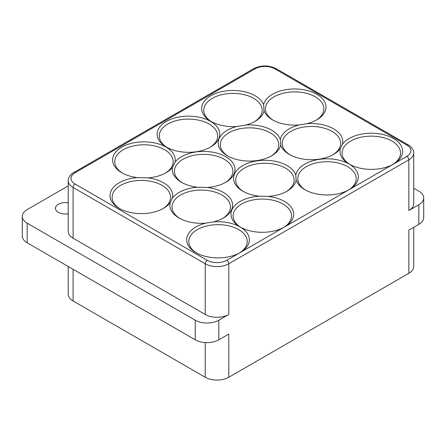 <?xml version="1.0" encoding="UTF-8"?>
<svg xmlns="http://www.w3.org/2000/svg" width="446" height="446" viewBox="0 0 446 446"><rect width="100%" height="100%" fill="white"/><g stroke="black" fill="none" stroke-linecap="round" stroke-linejoin="round"><path stroke-width="0.67" d="M68.21 202.874A9.879 5.703 0 0 0 55.427 208.327A9.879 5.703 0 0 0 58.32 212.357A9.879 5.703 0 0 0 68.21 213.773M239.39 253.027A29.219 16.87 0 0 0 247.229 241.526A29.219 16.87 0 0 0 238.671 229.601A29.219 16.87 0 0 0 206.827 225.944A29.219 16.87 0 0 0 188.792 241.526A29.219 16.87 0 0 0 196.63 253.027M162.74 208.773A29.219 16.87 0 0 0 170.578 197.271A29.219 16.87 0 0 0 162.015 185.346A29.219 16.87 0 0 0 130.176 181.689A29.219 16.87 0 0 0 112.141 197.271A29.219 16.87 0 0 0 119.98 208.773M222.621 218.451A29.219 16.87 0 0 0 230.459 206.955A29.219 16.87 0 0 0 221.902 195.025A29.219 16.87 0 0 0 190.063 191.367A29.219 16.87 0 0 0 172.022 206.955A29.219 16.87 0 0 0 179.861 218.451M165.332 173.16A29.219 16.87 0 0 0 173.171 161.664A29.219 16.87 0 0 0 164.613 149.733A29.219 16.87 0 0 0 132.774 146.076A29.219 16.87 0 0 0 114.734 161.664A29.219 16.87 0 0 0 122.572 173.16M283.706 227.438A29.219 16.87 0 0 0 291.539 215.942A29.219 16.87 0 0 0 282.981 204.017A29.219 16.87 0 0 0 251.143 200.36A29.219 16.87 0 0 0 233.107 215.942A29.219 16.87 0 0 0 240.94 227.438M225.018 182.726A29.219 16.87 0 0 0 232.857 171.225A29.219 16.87 0 0 0 224.299 159.3A29.219 16.87 0 0 0 192.455 155.643A29.219 16.87 0 0 0 174.419 171.225A29.219 16.87 0 0 0 182.258 182.726M286.299 191.596A29.219 16.87 0 0 0 294.137 180.1A29.219 16.87 0 0 0 285.579 168.175A29.219 16.87 0 0 0 253.741 164.518A29.219 16.87 0 0 0 235.7 180.1A29.219 16.87 0 0 0 243.538 191.596M209.849 147.459A29.219 16.87 0 0 0 217.687 135.963A29.219 16.87 0 0 0 209.129 124.033A29.219 16.87 0 0 0 177.285 120.375A29.219 16.87 0 0 0 159.25 135.963A29.219 16.87 0 0 0 167.088 147.459M270.928 156.217A29.219 16.87 0 0 0 278.767 144.721A29.219 16.87 0 0 0 270.209 132.791A29.219 16.87 0 0 0 238.37 129.134A29.219 16.87 0 0 0 220.33 144.721A29.219 16.87 0 0 0 228.168 156.217M348.382 190.102A29.219 16.87 0 0 0 356.215 178.601A29.219 16.87 0 0 0 347.657 166.676A29.219 16.87 0 0 0 315.818 163.019A29.219 16.87 0 0 0 297.783 178.601A29.219 16.87 0 0 0 305.616 190.102M254.359 121.758A29.219 16.87 0 0 0 262.198 110.262A29.219 16.87 0 0 0 253.64 98.332A29.219 16.87 0 0 0 221.801 94.68A29.219 16.87 0 0 0 203.761 110.262A29.219 16.87 0 0 0 211.599 121.758M332.811 154.834A29.219 16.87 0 0 0 340.649 143.339A29.219 16.87 0 0 0 332.092 131.408A29.219 16.87 0 0 0 300.247 127.751A29.219 16.87 0 0 0 282.212 143.339A29.219 16.87 0 0 0 290.051 154.834M392.692 164.518A29.219 16.87 0 0 0 400.53 153.017A29.219 16.87 0 0 0 391.973 141.092A29.219 16.87 0 0 0 360.134 137.435A29.219 16.87 0 0 0 342.093 153.017A29.219 16.87 0 0 0 349.932 164.518M316.041 120.258A29.219 16.87 0 0 0 323.88 108.763A29.219 16.87 0 0 0 315.322 96.838A29.219 16.87 0 0 0 283.483 93.181A29.219 16.87 0 0 0 265.442 108.763A29.219 16.87 0 0 0 273.281 120.258M181.483 182.291L181.483 182.291A31.332 18.085 180 0 1 172.53 167.35L175.061 162.093A31.332 18.085 180 0 1 225.793 156.713A31.332 18.085 180 0 1 225.793 182.291A31.332 18.085 180 0 1 207.212 187.471L197.667 187.259A31.332 18.085 180 0 1 181.483 182.291M296.127 179.961A31.332 18.085 180 0 1 287.073 191.167A31.332 18.085 180 0 1 267.661 196.396A31.332 18.085 180 0 1 284.476 201.43A31.332 18.085 180 0 1 284.476 227.008A31.332 18.085 180 0 1 240.171 227.008A31.332 18.085 180 0 1 240.165 252.592A31.332 18.085 180 0 1 195.855 252.592L195.855 252.592A31.332 18.085 180 0 1 205.929 223.111L213.322 221.918A31.332 18.085 180 0 1 240.165 227.014L240.171 227.008A31.332 18.085 180 0 1 232.879 208.037A31.332 18.085 180 0 1 259.578 196.201A31.332 18.085 180 0 1 242.763 191.167L242.763 191.167A31.332 18.085 180 0 1 242.763 165.589A31.332 18.085 180 0 1 287.073 165.589A31.332 18.085 180 0 1 295.793 175.295A31.332 18.085 180 0 1 316.292 159.88A31.332 18.085 180 0 1 349.151 164.089A31.332 18.085 180 0 1 349.151 189.667A31.332 18.085 180 0 1 304.847 189.667L304.847 189.667A31.332 18.085 180 0 1 296.127 179.961L295.793 175.295M205.929 223.111A31.332 18.085 180 0 1 179.091 218.022A31.332 18.085 180 0 1 179.086 218.022A31.332 18.085 180 0 1 170.266 202.523A31.332 18.085 180 0 1 163.509 208.338A31.332 18.085 180 0 1 119.205 208.338L119.205 208.338A31.332 18.085 180 0 1 111.695 189.728A31.332 18.085 180 0 1 137.301 177.614A31.332 18.085 180 0 1 121.797 172.73L121.797 172.73A31.332 18.085 180 0 1 121.797 147.147A31.332 18.085 180 0 1 166.107 147.147A31.332 18.085 180 0 1 175.061 162.093M170.266 202.523L172.334 198.258A31.332 18.085 180 0 1 197.667 187.259M207.212 187.471A31.332 18.085 180 0 1 223.396 192.438A31.332 18.085 180 0 1 223.396 218.022A31.332 18.085 180 0 1 213.322 221.918M172.53 167.35A31.332 18.085 180 0 1 166.107 172.73A31.332 18.085 180 0 1 148.011 177.876L137.301 177.614M148.011 177.876A31.332 18.085 180 0 1 163.509 182.76A31.332 18.085 180 0 1 172.334 198.258M267.661 196.396L259.578 196.201M210.83 121.329L210.83 121.329A31.332 18.085 180 0 1 210.83 95.751A31.332 18.085 180 0 1 255.134 95.751A31.332 18.085 180 0 1 263.597 104.699L264.049 110.881A31.332 18.085 180 0 1 255.134 121.329A31.332 18.085 180 0 1 245.818 125.036L236.709 126.497A31.332 18.085 180 0 1 210.83 121.329M263.597 104.699A31.332 18.085 180 0 1 284.576 89.914A31.332 18.085 180 0 1 316.816 94.251A31.332 18.085 180 0 1 316.816 119.829A31.332 18.085 180 0 1 306.737 123.732A31.332 18.085 180 0 1 333.58 128.822A31.332 18.085 180 0 1 342.405 144.32A31.332 18.085 180 0 1 393.467 138.505A31.332 18.085 180 0 1 393.467 164.083A31.332 18.085 180 0 1 349.162 164.083L349.162 164.083A31.332 18.085 180 0 1 340.337 148.585A31.332 18.085 180 0 1 333.58 154.405A31.332 18.085 180 0 1 289.276 154.405L289.276 154.405A31.332 18.085 180 0 1 280.673 145.061A31.332 18.085 180 0 1 271.703 155.788A31.332 18.085 180 0 1 227.393 155.788L227.393 155.788A31.332 18.085 180 0 1 236.709 126.497M245.818 125.036A31.332 18.085 180 0 1 271.703 130.204A31.332 18.085 180 0 1 280.305 139.548L280.673 145.061M280.305 139.548A31.332 18.085 180 0 1 299.35 124.925A31.332 18.085 180 0 1 272.506 119.829L272.506 119.829A31.332 18.085 180 0 1 264.049 110.881M306.737 123.732L299.35 124.925M342.405 144.32L340.337 148.585M166.313 147.029L166.313 147.029A31.332 18.085 180 0 1 166.313 121.446A31.332 18.085 180 0 1 210.618 121.446A31.332 18.085 180 0 1 210.618 147.029A31.332 18.085 180 0 1 166.313 147.029M68.21 185.904L27.178 209.592A16.658 9.617 0 0 0 22.3 216.394L22.3 235.995A16.658 9.617 0 0 0 27.178 242.791L195.253 339.83A16.658 9.617 0 0 0 218.808 339.83L228.787 334.065L228.787 377.26A16.658 9.617 180 0 1 205.232 377.26L73.088 300.972A16.658 9.617 180 0 1 68.21 294.17L68.21 266.485M413.721 227.298L413.721 266.513A16.658 9.617 180 0 1 408.843 273.309L408.843 230.114L418.822 224.355A16.658 9.617 0 0 0 423.7 217.553L423.7 197.952A16.658 9.617 0 0 0 418.822 191.15L413.721 188.206M408.257 144.933L276.113 68.639A2.821 1.628 120 0 0 274.703 68.779A13.832 7.983 0 0 0 255.14 68.779A2.821 1.628 60 0 0 253.724 68.639L73.674 172.591A2.821 1.628 60 0 1 75.084 172.73A13.832 7.983 0 0 0 75.084 184.025L207.228 260.319A13.832 7.983 0 0 0 226.791 260.319L406.847 156.368A13.832 7.983 0 0 0 406.847 145.073A2.821 1.628 120 0 1 408.257 144.933C409.935 145.413 414.284 150.029 413.721 153.023L413.721 203.716A16.658 9.617 180 0 1 408.843 210.512L418.822 204.753A16.658 9.617 0 0 0 423.7 197.952M22.3 216.394A16.658 9.617 0 0 0 27.178 223.19L195.253 320.228A16.658 9.617 0 0 0 218.808 320.228L228.787 314.463A16.658 9.617 180 0 1 205.232 314.463L73.088 238.175A16.658 9.617 180 0 1 68.21 231.374L68.21 180.68A16.658 9.617 180 0 0 73.088 187.482L73.088 238.175M408.843 273.309L228.787 377.26M406.847 156.368A2.821 1.628 60 0 1 408.843 159.824L228.787 263.776A16.658 9.617 180 0 1 205.232 263.776L73.088 187.482A2.821 1.628 120 0 1 75.084 184.025M413.721 153.023A16.658 9.617 180 0 1 408.843 159.824L408.843 210.512M226.791 260.319A2.821 1.628 60 0 1 228.787 263.776L228.787 314.463M406.847 145.073L274.703 68.779M207.228 260.319A2.821 1.628 120 0 0 205.232 263.776L205.232 314.463M255.14 68.779L75.084 172.73M418.822 204.753L418.822 224.355M218.808 320.228L218.808 339.83M195.253 320.228L195.253 339.83M27.178 223.19L27.178 242.791M205.232 342.589L205.232 377.26M73.088 269.3L73.088 300.972M253.724 68.639C261.189 65.038 268.648 65.038 276.113 68.639M73.674 172.591C71.996 173.07 67.647 177.686 68.21 180.68"/></g></svg>
